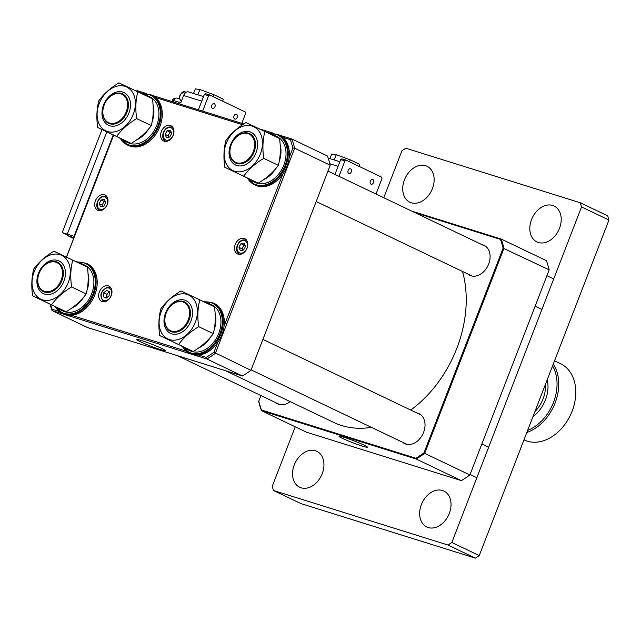 <?xml version="1.0" encoding="UTF-8"?>
<svg xmlns="http://www.w3.org/2000/svg" width="641" height="641" viewBox="0 0 641 641"><rect width="100%" height="100%" fill="white"/><g stroke="black" fill="none" stroke-linecap="round" stroke-linejoin="round"><path stroke-width="0.96" d="M244.95 244.918L243.909 245.078L241.945 248.764L242.53 250.182A3.622 2.652 115.5 0 1 242.386 248.7A3.622 2.652 115.5 0 1 242.923 246.921A3.622 2.652 115.5 0 1 244.974 244.982M244.221 243.155L245.535 246.336L243.572 250.022L240.295 250.527L238.981 247.346L240.944 243.668L244.221 243.155M241.945 248.764L238.981 247.346M243.909 245.078L240.944 243.668M102.744 206.474A3.622 2.652 115.5 0 1 102.592 204.992A3.622 2.652 115.5 0 1 103.137 203.221A3.622 2.652 115.5 0 1 105.188 201.282M102.736 206.474L102.159 205.064L104.114 201.378L105.156 201.218M104.427 199.455L105.741 202.628L103.778 206.314L100.509 206.819L99.195 203.646L101.15 199.96L104.427 199.455M102.159 205.064L99.195 203.646M104.114 201.378L101.15 199.96M168.687 137.222A3.622 2.652 115.5 0 1 168.535 135.74A3.622 2.652 115.5 0 1 169.072 133.969A3.622 2.652 115.5 0 1 171.123 132.022M168.679 137.222L168.094 135.812L170.057 132.126L171.099 131.966M170.37 130.195L171.684 133.376L169.721 137.062L166.444 137.567L165.13 134.394L167.093 130.708L170.37 130.195M168.094 135.812L165.13 134.394M170.057 132.126L167.093 130.708M67.537 235.351L62.201 232.563L67.289 234.149L67.593 235.632L73.218 238.316M62.201 232.563L102.015 129.57M67.289 234.149L106.823 131.87L67.289 234.149L74.06 236.273L113.233 134.93M462.538 271.472A108.561 79.508 115.5 0 1 456.817 348.335A108.561 79.508 115.5 0 1 410.753 410.064M371.387 427.339A108.561 79.508 115.5 0 1 333.761 422.443L225.4 370.658M160.33 349.537A15.248 1.09 -158.9 0 0 165.194 350.555A15.248 1.09 -158.9 0 0 157.013 346.324A15.248 1.09 -158.9 0 0 141.605 340.579A15.248 1.09 -158.9 0 0 136.749 339.562A15.248 1.09 -158.9 0 0 144.898 343.776A15.248 1.09 -158.9 0 0 160.33 349.537M238.107 254.165A8.445 6.186 -64.5 0 0 246.905 248.572A8.445 6.186 -64.5 0 0 244.782 238.692A8.445 6.186 -64.5 0 0 244.181 238.452A8.445 6.186 -64.5 0 0 235.383 244.045A8.445 6.186 -64.5 0 0 237.507 253.932A8.445 6.186 -64.5 0 0 238.107 254.165M164.256 141.212A8.445 6.186 -64.5 0 0 173.054 135.62A8.445 6.186 -64.5 0 0 170.939 125.732A8.445 6.186 -64.5 0 0 170.33 125.5A8.445 6.186 -64.5 0 0 161.532 131.093A8.445 6.186 -64.5 0 0 163.655 140.972A8.445 6.186 -64.5 0 0 164.256 141.212M98.321 210.464A8.445 6.186 -64.5 0 0 107.119 204.872A8.445 6.186 -64.5 0 0 104.996 194.984A8.445 6.186 -64.5 0 0 104.395 194.752A8.445 6.186 -64.5 0 0 95.589 200.345A8.445 6.186 -64.5 0 0 97.712 210.224A8.445 6.186 -64.5 0 0 98.321 210.464M102.272 301.566A8.445 6.186 -64.5 0 0 111.077 295.974A8.445 6.186 -64.5 0 0 108.954 286.094A8.445 6.186 -64.5 0 0 108.345 285.854A8.445 6.186 -64.5 0 0 99.547 291.447A8.445 6.186 -64.5 0 0 101.671 301.326A8.445 6.186 -64.5 0 0 102.272 301.566M198.558 355.002L206.266 357.414A160.426 117.503 -64.5 0 0 213.958 352.27L217.732 342.494M224.054 326.141L282.801 174.168M289.123 157.806L292.897 148.039A160.426 117.503 -64.5 0 0 290.413 139.706L282.705 137.294M269.677 133.224L266.071 132.094M242.61 124.755L155.627 97.56M142.598 93.49L138.993 92.36M113.665 135.131L66.496 257.161M50.583 304.411A160.426 117.503 -64.5 0 0 52.081 309.21L59.341 311.478M71.472 315.276L186.419 351.212M136.333 91.094A161.628 118.385 115.5 0 1 137.078 90.629L146.26 93.498M152.141 95.341L243.78 123.985M259.1 128.777L273.338 133.232M279.22 135.067L291.927 139.041A161.628 118.385 115.5 0 1 294.66 148.215L215.376 353.327A161.628 118.385 115.5 0 1 206.907 359L52.057 310.581A161.628 118.385 115.5 0 1 50.07 304.163M52.081 309.21L52.057 310.581L87.625 327.583L242.474 375.995A161.628 118.385 -64.5 0 0 250.943 370.33L330.227 165.21A161.628 118.385 -64.5 0 0 327.495 156.035L291.927 139.041L290.413 139.706M330.227 165.21L294.66 148.215L292.897 148.039M250.943 370.33L213.958 352.27M242.474 375.995L206.907 359L206.266 357.414M66.44 257.137L113.609 135.107M137.078 90.629L136.237 91.503M74.22 237.01L74.06 236.273M67.593 235.632L73.979 237.627M189.512 314.595A15.68 11.482 -64.5 0 0 178.623 301.631A15.68 11.482 -64.5 0 0 164.929 318.409A15.68 11.482 -64.5 0 0 175.818 331.365A15.68 11.482 -64.5 0 0 189.512 314.595M164.825 318.657A16.281 11.931 115.5 0 1 184.616 301.983A16.281 11.931 115.5 0 1 190.361 314.699A16.281 11.931 115.5 0 1 170.57 331.365A16.281 11.931 115.5 0 1 164.825 318.657M62.433 274.861A15.68 11.482 -64.5 0 0 51.544 261.897A15.68 11.482 -64.5 0 0 37.851 278.675A15.68 11.482 -64.5 0 0 48.732 291.639A15.68 11.482 -64.5 0 0 62.433 274.861M37.747 278.923A16.281 11.931 115.5 0 1 57.53 262.249A16.281 11.931 115.5 0 1 63.275 274.965A16.281 11.931 115.5 0 1 43.492 291.639A16.281 11.931 115.5 0 1 37.747 278.923M254.581 146.26A15.68 11.482 -64.5 0 0 243.692 133.296A15.68 11.482 -64.5 0 0 229.991 150.074A15.68 11.482 -64.5 0 0 240.88 163.03A15.68 11.482 -64.5 0 0 254.581 146.26M229.895 150.323A16.281 11.931 115.5 0 1 249.678 133.649A16.281 11.931 115.5 0 1 255.422 146.364A16.281 11.931 115.5 0 1 235.64 163.038A16.281 11.931 115.5 0 1 229.895 150.323M179.007 300.004A18.092 13.253 115.5 0 1 192.516 313.745A18.092 13.253 115.5 0 1 177.509 333.985A18.092 13.253 115.5 0 1 164 320.244A18.092 13.253 115.5 0 1 179.007 300.004M177.253 339.786A24.278 17.78 115.5 0 1 159.128 321.357A24.278 17.78 115.5 0 1 179.264 294.203A24.278 17.78 115.5 0 1 197.388 312.632A24.278 17.78 115.5 0 1 177.253 339.786M180.954 290.91C172.501 295.998 165.803 301.943 160.883 308.754C158.704 316.814 158.311 325.748 159.697 335.564L178.599 344.529C183.486 337.743 190.177 331.798 198.67 326.686C197.284 316.87 197.676 307.936 199.848 299.876L180.954 290.91M199.848 299.876L214.455 306.855C215.841 316.614 215.448 325.548 213.269 333.657C208.381 340.443 201.691 346.396 193.197 351.508L159.697 335.564M213.269 333.657L198.67 326.686M193.197 351.508L178.599 344.529M51.929 260.278A18.092 13.253 115.5 0 1 65.438 274.011A18.092 13.253 115.5 0 1 50.431 294.251A18.092 13.253 115.5 0 1 36.922 280.518A18.092 13.253 115.5 0 1 51.929 260.278M50.174 300.052A24.278 17.78 115.5 0 1 32.05 281.623A24.278 17.78 115.5 0 1 52.185 254.469A24.278 17.78 115.5 0 1 70.31 272.906A24.278 17.78 115.5 0 1 50.174 300.052M53.876 251.184C45.415 256.264 38.724 262.209 33.797 269.028C31.625 277.08 31.233 286.022 32.619 295.838L51.512 304.796C56.408 298.009 63.098 292.064 71.592 286.952C70.206 277.136 70.598 268.202 72.77 260.142L53.876 251.184M72.77 260.142L87.368 267.121C88.762 276.88 88.37 285.822 86.19 293.931C81.295 300.717 74.604 306.662 66.119 311.774L32.619 295.838M86.19 293.931L71.592 286.952M66.119 311.774L51.512 304.796M244.069 131.677A18.092 13.253 115.5 0 1 257.586 145.411A18.092 13.253 115.5 0 1 242.578 165.65A18.092 13.253 115.5 0 1 229.069 151.909A18.092 13.253 115.5 0 1 244.069 131.677M242.322 171.451A24.278 17.78 115.5 0 1 224.198 153.023A24.278 17.78 115.5 0 1 244.325 125.868A24.278 17.78 115.5 0 1 262.449 144.305A24.278 17.78 115.5 0 1 242.322 171.451M246.024 122.575C237.563 127.663 230.872 133.608 225.944 140.427C223.773 148.48 223.38 157.422 224.767 167.229L243.66 176.195C248.556 169.408 255.246 163.463 263.739 158.351C262.353 148.536 262.746 139.602 264.917 131.541L246.024 122.575M264.917 131.541L279.516 138.52C280.91 148.279 280.518 157.213 278.338 165.33C273.443 172.117 266.752 178.062 258.259 183.174L224.767 167.229M278.338 165.33L263.739 158.351M258.259 183.174L243.66 176.195M181.451 345.94A25.392 18.597 -64.5 0 0 184.945 348.335L189.984 350.739A25.392 18.597 -64.5 0 0 197.083 352.077A25.392 18.597 -64.5 0 0 219.494 331.325A25.392 18.597 -64.5 0 0 211.883 304.924L206.843 302.512A25.392 18.597 -64.5 0 0 202.844 301.302M184.945 348.335A25.392 18.597 -64.5 0 0 189.087 349.561M198.478 348.047A25.392 18.597 -64.5 0 0 210.905 336.685M214.126 329.923A25.392 18.597 -64.5 0 0 215.096 313.145M210.296 304.868A25.392 18.597 -64.5 0 0 206.843 302.512M54.365 306.206A25.392 18.597 -64.5 0 0 57.866 308.601L62.906 311.005A25.392 18.597 -64.5 0 0 69.997 312.343A25.392 18.597 -64.5 0 0 92.416 291.591A25.392 18.597 -64.5 0 0 84.804 265.19L79.764 262.786A25.392 18.597 -64.5 0 0 75.766 261.576M57.866 308.601A25.392 18.597 -64.5 0 0 62.009 309.827M71.399 308.313A25.392 18.597 -64.5 0 0 83.827 296.951M87.04 290.189A25.392 18.597 -64.5 0 0 88.017 273.419M83.21 265.134A25.392 18.597 -64.5 0 0 79.764 262.786M214.927 106.791A2.532 1.715 -72.6 0 1 212.62 108.465A2.532 1.715 -72.6 0 1 211.818 105.3A2.532 1.715 -72.6 0 1 214.126 103.626A2.532 1.715 -72.6 0 1 214.927 106.791M237.162 117.415A2.532 1.715 -72.6 0 1 234.846 119.09A2.532 1.715 -72.6 0 1 234.045 115.925A2.532 1.715 -72.6 0 1 236.361 114.25A2.532 1.715 -72.6 0 1 237.162 117.415M198.398 109.803L204.335 94.451L205.505 93.682L209.743 95.004L245.311 111.999L245.615 113.481L241.793 123.368M202.636 111.125L208.565 95.773L209.743 95.004M204.335 94.451L208.565 95.773M246.513 177.605A25.392 18.597 -64.5 0 0 250.014 180.001L255.046 182.405A25.392 18.597 -64.5 0 0 262.145 183.743A25.392 18.597 -64.5 0 0 284.564 162.99A25.392 18.597 -64.5 0 0 276.944 136.589L271.912 134.185A25.392 18.597 -64.5 0 0 267.914 132.975M250.014 180.001A25.392 18.597 -64.5 0 0 254.156 181.227M263.547 179.712A25.392 18.597 -64.5 0 0 275.975 168.351M279.188 161.588A25.392 18.597 -64.5 0 0 280.165 144.818M275.358 136.533A25.392 18.597 -64.5 0 0 271.912 134.185M116.991 91.943A18.092 13.253 115.5 0 1 130.5 105.685A18.092 13.253 115.5 0 1 115.5 125.916A18.092 13.253 115.5 0 1 101.991 112.183A18.092 13.253 115.5 0 1 116.991 91.943M115.244 131.726A24.278 17.78 115.5 0 1 97.12 113.289A24.278 17.78 115.5 0 1 117.247 86.142A24.278 17.78 115.5 0 1 135.371 104.571A24.278 17.78 115.5 0 1 115.244 131.726M118.946 82.849C110.484 87.929 103.794 93.882 98.866 100.693C96.695 108.754 96.302 117.688 97.688 127.503L116.582 136.461C121.478 129.682 128.168 123.729 136.653 118.617C135.267 108.802 135.66 99.868 137.839 91.807L118.946 82.849M137.839 91.807L152.438 98.786C153.824 108.553 153.431 117.487 151.26 125.596C146.364 132.383 139.674 138.328 131.181 143.44L97.688 127.503M151.26 125.596L136.653 118.617M131.181 143.44L116.582 136.461M119.434 137.871A25.392 18.597 -64.5 0 0 122.928 140.267L127.968 142.679A25.392 18.597 -64.5 0 0 135.067 144.009A25.392 18.597 -64.5 0 0 157.478 123.256A25.392 18.597 -64.5 0 0 149.866 96.855L144.826 94.451A25.392 18.597 -64.5 0 0 140.836 93.241M122.928 140.267A25.392 18.597 -64.5 0 0 127.07 141.493M136.469 139.978A25.392 18.597 -64.5 0 0 148.888 128.617M152.109 121.854A25.392 18.597 -64.5 0 0 153.087 105.084M148.279 96.799A25.392 18.597 -64.5 0 0 144.826 94.451M127.503 106.526A15.68 11.482 -64.5 0 0 116.614 93.57A15.68 11.482 -64.5 0 0 102.913 110.34A15.68 11.482 -64.5 0 0 113.802 123.304A15.68 11.482 -64.5 0 0 127.503 106.526M102.808 110.597A16.281 11.931 115.5 0 1 122.599 93.923A16.281 11.931 115.5 0 1 128.344 106.63A16.281 11.931 115.5 0 1 108.553 123.304A16.281 11.931 115.5 0 1 102.808 110.597M552.55 365.947A41.008 30.039 115.5 0 1 556.837 388.382A41.008 30.039 115.5 0 1 527.623 430.432M553.255 364.12A42.218 30.92 115.5 0 1 558.527 388.59A42.218 30.92 115.5 0 1 526.838 432.475M554.521 360.843L560.675 363.784A42.218 30.92 115.5 0 1 575.57 396.739A42.218 30.92 115.5 0 1 524.266 439.966L523.993 439.83M182.621 346.917L190.449 353.568A27.739 20.32 -64.5 0 0 216.995 343.528A27.739 20.32 -64.5 0 0 221.978 311.326A27.739 20.32 -64.5 0 0 214.374 303.505L213.269 302.977A27.739 20.32 115.5 0 1 220.873 310.797A27.739 20.32 115.5 0 1 215.881 342.999A27.739 20.32 115.5 0 1 189.343 353.039A27.739 20.32 115.5 0 1 182.709 346.989M329.883 158.631L331.653 154.04L336.269 154.705L350.29 159.865L359.705 164.368L358.952 166.315M350.29 159.865L349.537 161.812M336.269 154.705L334.225 159.986M351.268 171.948A2.532 1.715 -72.6 0 1 348.952 173.623A2.532 1.715 -72.6 0 1 348.151 170.458A2.532 1.715 -72.6 0 1 350.467 168.791A2.532 1.715 -72.6 0 1 351.268 171.948M373.495 182.573A2.532 1.715 -72.6 0 1 371.187 184.247A2.532 1.715 -72.6 0 1 370.386 181.083A2.532 1.715 -72.6 0 1 372.693 179.408A2.532 1.715 -72.6 0 1 373.495 182.573M334.947 174.4L340.667 159.609L341.845 158.84L346.076 160.162L381.643 177.156L381.956 178.639L376.003 194.023M338.953 176.315L344.906 160.931L346.076 160.162M340.667 159.609L344.906 160.931M55.543 307.191L63.371 313.842A27.739 20.32 -64.5 0 0 89.916 303.794A27.739 20.32 -64.5 0 0 94.9 271.592A27.739 20.32 -64.5 0 0 87.296 263.78L86.182 263.243A27.739 20.32 115.5 0 1 93.794 271.063A27.739 20.32 115.5 0 1 88.803 303.265A27.739 20.32 115.5 0 1 62.257 313.305A27.739 20.32 115.5 0 1 55.631 307.255M428.172 527.535A19.903 14.575 -64.5 0 0 448.916 514.354A19.903 14.575 -64.5 0 0 443.917 491.062A19.903 14.575 -64.5 0 0 442.49 490.501A19.903 14.575 -64.5 0 0 421.746 503.682A19.903 14.575 -64.5 0 0 426.754 526.974A19.903 14.575 -64.5 0 0 428.172 527.535M301.094 487.801A19.903 14.575 -64.5 0 0 321.838 474.62A19.903 14.575 -64.5 0 0 316.83 451.328A19.903 14.575 -64.5 0 0 315.412 450.767A19.903 14.575 -64.5 0 0 294.668 463.948A19.903 14.575 -64.5 0 0 299.668 487.24A19.903 14.575 -64.5 0 0 301.094 487.801M538.352 242.49A19.903 14.575 -64.5 0 0 559.096 229.31A19.903 14.575 -64.5 0 0 554.096 206.017A19.903 14.575 -64.5 0 0 552.67 205.457A19.903 14.575 -64.5 0 0 531.926 218.637A19.903 14.575 -64.5 0 0 536.926 241.929A19.903 14.575 -64.5 0 0 538.352 242.49M411.274 202.772A19.911 14.583 -64.5 0 0 432.026 189.584A19.911 14.583 -64.5 0 0 427.018 166.275A19.911 14.583 -64.5 0 0 425.592 165.715A19.911 14.583 -64.5 0 0 404.84 178.903A19.911 14.583 -64.5 0 0 409.847 202.211A19.911 14.583 -64.5 0 0 411.274 202.772M295.237 426.802L272.233 486.327L273.467 490.485L447.995 545.05L451.833 542.478L581.531 206.931L580.297 202.772L405.769 148.207L401.931 150.779L383.775 197.74M273.467 490.485L300.885 503.586L475.406 558.151L479.252 555.579L608.95 220.039L607.708 215.873L580.297 202.772M447.995 545.05L475.406 558.151M451.833 542.478L479.252 555.579M581.531 206.931L608.95 220.039M343.888 437.258A15.248 1.09 -158.9 0 0 339.033 436.233A15.248 1.09 -158.9 0 0 347.182 440.455A15.248 1.09 -158.9 0 0 362.614 446.208A15.248 1.09 -158.9 0 0 367.469 447.226A15.248 1.09 -158.9 0 0 359.297 443.003A15.248 1.09 -158.9 0 0 343.888 437.258M290.093 401.578A16.586 12.147 115.5 0 1 278.907 404.407A16.586 12.147 115.5 0 1 277.721 403.942A16.586 12.147 115.5 0 1 275.702 402.612M482.048 244.702A16.586 12.147 115.5 0 1 482.977 244.942A16.586 12.147 115.5 0 1 484.163 245.407A16.586 12.147 115.5 0 1 488.338 264.821A16.586 12.147 115.5 0 1 471.055 275.806A16.586 12.147 115.5 0 1 469.861 275.334A16.586 12.147 115.5 0 1 467.842 274.011M416.979 413.036A16.586 12.147 115.5 0 1 417.916 413.277A16.586 12.147 115.5 0 1 419.102 413.741A16.586 12.147 115.5 0 1 423.268 433.156A16.586 12.147 115.5 0 1 405.985 444.133A16.586 12.147 115.5 0 1 404.8 443.668A16.586 12.147 115.5 0 1 402.78 442.346M260.951 395.569L258.78 401.186A161.027 117.944 -64.5 0 0 261.392 409.936L415.905 458.243A161.027 117.944 -64.5 0 0 423.989 452.834L503.105 248.163L549.177 269.853A161.628 118.385 -64.5 0 0 546.444 260.679L501.246 239.077A161.628 118.385 115.5 0 1 503.978 248.251L424.695 453.371L469.893 474.965L549.177 269.853M411.698 211.081L501.246 239.077L500.493 239.414L415.136 212.724M423.989 452.834L424.695 453.371A161.628 118.385 115.5 0 1 416.225 459.036L261.376 410.625A161.628 118.385 115.5 0 1 258.644 401.45L260.927 395.553M261.392 409.936L261.376 410.625L306.574 432.226L461.424 480.638A161.628 118.385 -64.5 0 0 469.893 474.965M415.905 458.243L416.225 459.036L461.424 480.638M503.105 248.163A161.027 117.944 -64.5 0 0 500.493 239.414M247.682 178.591L255.519 185.241A27.739 20.32 -64.5 0 0 282.056 175.193A27.739 20.32 -64.5 0 0 287.048 142.991A27.739 20.32 -64.5 0 0 279.444 135.179L278.33 134.642A27.739 20.32 115.5 0 1 285.934 142.462A27.739 20.32 115.5 0 1 280.95 174.664A27.739 20.32 115.5 0 1 254.405 184.704A27.739 20.32 115.5 0 1 247.779 178.655M175.354 98.369A3.622 2.452 107.4 0 0 172.173 100.789A3.622 2.452 107.4 0 0 171.948 101.534M188.911 92.048A5.424 3.678 107.4 0 0 188.574 91.919A5.424 3.678 107.4 0 0 183.622 95.501L180.802 102.8L173.599 100.549A3.622 2.452 -72.6 0 1 176.908 98.153A3.622 2.452 -72.6 0 1 177.124 98.241M173.086 101.887L173.599 100.549M193.542 93.466L195.313 88.883L199.928 89.548L213.958 94.708L223.364 99.211L222.611 101.158M213.958 94.708L213.205 96.655M199.928 89.548L197.885 94.828M106.735 297.68A3.622 2.652 115.5 0 1 106.542 296.174L106.694 294.203L109.403 291.951M106.406 297.953L106.542 296.174A3.622 2.652 115.5 0 1 108.193 292.953A3.622 2.652 115.5 0 1 109.379 292.304M109.114 295.701L106.118 298.193L103.425 296.735L103.73 292.785L106.726 290.293L109.419 291.751L109.114 295.701M106.254 298.081L103.425 296.735M106.694 294.203L103.73 292.785M120.604 138.857L128.44 145.507A27.739 20.32 -64.5 0 0 154.978 135.459A27.739 20.32 -64.5 0 0 159.97 103.265A27.739 20.32 -64.5 0 0 152.366 95.445L151.252 94.916A27.739 20.32 115.5 0 1 158.856 102.728A27.739 20.32 115.5 0 1 153.864 134.93A27.739 20.32 115.5 0 1 127.327 144.978A27.739 20.32 115.5 0 1 120.7 138.929M185.249 91.911A5.128 3.469 107.4 0 0 184.937 91.783A5.128 3.469 107.4 0 0 180.225 95.253A5.128 3.469 107.4 0 0 181.363 101.342M237.058 247.65A6.634 4.856 -64.5 0 0 241.657 253.131A6.634 4.856 -64.5 0 0 247.458 246.032A6.634 4.856 -64.5 0 0 242.851 240.551A6.634 4.856 -64.5 0 0 237.058 247.65M239.854 254.373A7.844 5.745 115.5 0 1 239.614 254.269C237.266 252.746 236.257 250.623 236.593 247.891C238.035 241.665 241.296 239.077 246.376 240.119A7.844 5.745 115.5 0 1 246.609 240.239M97.264 203.942A6.634 4.856 -64.5 0 0 101.871 209.431A6.634 4.856 -64.5 0 0 107.672 202.332A6.634 4.856 -64.5 0 0 103.065 196.843A6.634 4.856 -64.5 0 0 97.264 203.942M100.06 210.673A7.844 5.745 115.5 0 1 99.828 210.569C97.48 209.046 96.471 206.915 96.807 204.183C98.249 197.965 101.51 195.369 106.59 196.418A7.844 5.745 115.5 0 1 106.815 196.539M163.207 134.69A6.634 4.856 -64.5 0 0 167.814 140.171A6.634 4.856 -64.5 0 0 173.607 133.08A6.634 4.856 -64.5 0 0 169 127.591A6.634 4.856 -64.5 0 0 163.207 134.69M166.003 141.413A7.844 5.745 115.5 0 1 165.763 141.308C163.415 139.794 162.413 137.663 162.742 134.93C164.192 128.705 167.453 126.117 172.525 127.166A7.844 5.745 115.5 0 1 172.758 127.279L172.525 127.166M545.395 384.456A27.739 20.32 115.5 0 1 545.331 389.464A27.739 20.32 115.5 0 1 534.906 411.594M547.214 379.752A29.55 21.642 115.5 0 1 547.855 389.776A29.55 21.642 115.5 0 1 532.959 416.626M183.526 347.542A27.138 19.879 -64.5 0 0 212.003 346.188A27.138 19.879 -64.5 0 0 220.071 310.989A27.138 19.879 -64.5 0 0 205.336 301.903M329.835 163.751L338.071 166.323M56.448 307.816A27.138 19.879 -64.5 0 0 84.924 306.454A27.138 19.879 -64.5 0 0 92.993 271.263A27.138 19.879 -64.5 0 0 78.258 262.169M248.588 179.216A27.138 19.879 -64.5 0 0 277.072 177.853A27.138 19.879 -64.5 0 0 285.141 142.663A27.138 19.879 -64.5 0 0 270.406 133.568M183.622 95.501L201.731 101.166M106.903 287.969A6.634 4.856 -64.5 0 0 101.206 295.189A6.634 4.856 -64.5 0 0 105.941 300.517A6.634 4.856 -64.5 0 0 111.638 293.298A6.634 4.856 -64.5 0 0 106.903 287.969M103.786 301.671L104.002 301.775A7.844 5.745 115.5 0 1 103.786 301.671C99.002 296.014 100.22 291.166 107.432 287.136L110.54 287.521A7.844 5.745 115.5 0 1 110.773 287.641M107.728 287.184A7.844 5.745 115.5 0 1 110.54 287.521L110.765 287.625M121.51 139.482A27.138 19.879 -64.5 0 0 149.986 138.127A27.138 19.879 -64.5 0 0 158.063 102.929A27.138 19.879 -64.5 0 0 143.328 93.842M186.299 92.208L184.937 91.783C179.127 94.043 177.99 97.264 181.507 101.422M83.466 177.557L84.748 174.24M488.634 447.282L481.848 444.037M420.977 414.951L262.898 339.393M476.856 477.745L470.069 474.508M407.099 444.405L251.12 369.865M280.013 404.679L177.485 355.675M553.696 278.947L546.917 275.71M486.046 246.617L327.96 171.067M541.925 309.419L535.139 306.174M472.161 276.079L316.181 201.53M213.269 302.977L204.287 301.59M328.168 158.095L339.842 161.74M86.182 263.243L77.2 261.857M278.33 134.642L269.348 133.256M188.574 91.919L203.501 96.583M179.712 99.034L176.908 98.153M151.252 94.916L142.27 93.53M68.283 216.834L69.565 213.517"/></g></svg>
